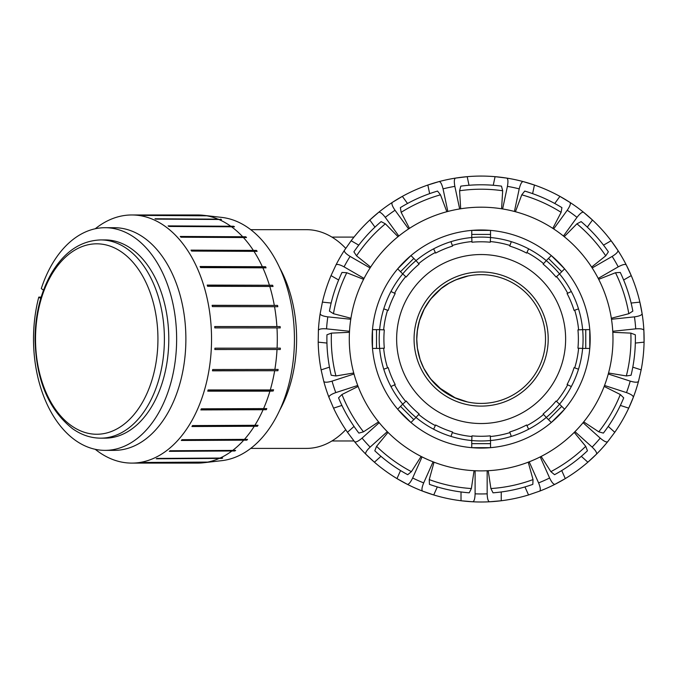 <?xml version="1.0" encoding="UTF-8"?>
<svg xmlns="http://www.w3.org/2000/svg" width="678" height="678" viewBox="0 0 678 678"><rect width="100%" height="100%" fill="white"/><g stroke="black" fill="none" stroke-linecap="round" stroke-linejoin="round"><path stroke-width="1.02" d="M279.768 267.996A109.361 70.292 90 0 1 296.617 339.034A109.361 70.292 90 0 1 279.768 410.071M467.489 401.952L453.929 397.384L442.556 390.579L430.513 378.807L423.775 368.264L420.14 359.628L417.394 348.085L416.758 339.237L417.445 329.652L419.818 319.406L423.886 309.575L430.623 299.117L441.149 288.574L449.073 283.209L455.709 279.887L468.066 275.997C467.201 275.819 449.353 280.573 439.734 289.735M431.988 297.447L426.547 304.897M424.436 308.541L419.292 321.143L417.173 331.737M416.953 344.144C417.699 353.213 420.241 361.764 424.581 369.807M427.318 374.375L432.327 381.028M438.471 387.248L455.785 398.215M459.455 399.656L463.921 401.071M345.738 429.733A109.361 70.292 90 0 1 306.464 448.395L250.741 448.395M250.741 229.673L306.464 229.673A109.361 70.292 90 0 1 345.738 248.343M481.134 403.418A64.385 64.385 0 0 1 425.377 306.846A64.385 64.385 0 0 1 536.891 306.846A64.385 64.385 0 0 1 481.134 403.418M452.311 432.606L450.963 436.403A101.937 101.937 0 0 1 433.615 429.216L435.64 424.979A97.242 97.242 0 0 0 452.531 431.979L450.963 436.403A101.937 101.937 0 0 0 471.744 440.539L471.99 435.844A97.242 97.242 0 0 0 490.279 435.844L490.525 440.539A101.937 101.937 0 0 1 471.744 440.539L471.956 436.522A97.912 97.912 0 0 1 452.311 432.606M433.615 429.216L435.352 425.589A97.912 97.912 0 0 1 418.69 414.453L416.004 417.445A101.937 101.937 0 0 1 402.724 404.173L406.215 401.029A97.242 97.242 0 0 0 419.14 413.953L416.004 417.445A101.937 101.937 0 0 0 433.615 429.216A101.937 101.937 0 0 1 416.004 417.445L413.8 419.648L400.52 406.376L397.672 409.215M390.952 386.553A101.937 101.937 0 0 0 402.724 404.173L405.715 401.478A97.912 97.912 0 0 1 394.588 384.816L390.952 386.553A101.937 101.937 0 0 1 383.765 369.205L388.197 367.637A97.242 97.242 0 0 0 395.189 384.528L390.952 386.553A101.937 101.937 0 0 0 402.724 404.173L400.52 406.376M383.765 369.205L387.562 367.866A97.912 97.912 0 0 1 383.655 348.212L379.629 348.424A101.937 101.937 0 0 1 379.629 329.644L384.324 329.898A97.242 97.242 0 0 0 384.324 348.178L379.629 348.424A101.937 101.937 0 0 0 383.765 369.205A101.937 101.937 0 0 1 379.629 348.424L376.519 348.424L376.519 329.644L372.493 329.644M383.765 308.863A101.937 101.937 0 0 0 379.629 329.644L383.655 329.855A97.912 97.912 0 0 1 387.562 310.21L383.765 308.863A101.937 101.937 0 0 1 390.952 291.515L395.189 293.54A97.242 97.242 0 0 0 388.197 310.431L383.765 308.863A101.937 101.937 0 0 0 379.629 329.644L376.519 329.644M390.952 291.515L394.588 293.252A97.912 97.912 0 0 1 405.715 276.599L402.724 273.904A101.937 101.937 0 0 1 416.004 260.623L419.14 264.115A97.242 97.242 0 0 0 406.215 277.039L402.724 273.904A101.937 101.937 0 0 0 390.952 291.515A101.937 101.937 0 0 1 402.724 273.904L400.52 271.7L413.8 258.42L410.953 255.572M433.615 248.851A101.937 101.937 0 0 0 416.004 260.623L418.69 263.615A97.912 97.912 0 0 1 435.352 252.487L433.615 248.851A101.937 101.937 0 0 1 450.963 241.665L452.531 246.097A97.242 97.242 0 0 0 435.64 253.089L433.615 248.851A101.937 101.937 0 0 0 416.004 260.623L413.8 258.42M450.963 241.665L452.311 245.461A97.912 97.912 0 0 1 471.956 241.554L471.744 237.529A101.937 101.937 0 0 1 490.525 237.529L490.279 242.224A97.242 97.242 0 0 0 471.99 242.224L471.744 237.529A101.937 101.937 0 0 0 450.963 241.665A101.937 101.937 0 0 1 471.744 237.529L471.744 234.419L490.525 234.419L490.525 230.393M511.305 241.665A101.937 101.937 0 0 0 490.525 237.529L490.313 241.554A97.912 97.912 0 0 1 509.958 245.461L511.305 241.665A101.937 101.937 0 0 1 528.654 248.851L526.628 253.089A97.242 97.242 0 0 0 509.737 246.097L511.305 241.665A101.937 101.937 0 0 0 490.525 237.529L490.525 234.419M528.654 248.851L526.916 252.487A97.912 97.912 0 0 1 543.578 263.615L546.273 260.623A101.937 101.937 0 0 1 559.545 273.904L556.053 277.039A97.242 97.242 0 0 0 543.129 264.115L546.273 260.623A101.937 101.937 0 0 0 528.654 248.851A101.937 101.937 0 0 1 546.273 260.623L548.477 258.42L561.748 271.7L564.596 268.852M571.317 291.515A101.937 101.937 0 0 0 559.545 273.904L556.553 276.599A97.912 97.912 0 0 1 567.681 293.252L571.317 291.515A101.937 101.937 0 0 1 578.504 308.863L574.08 310.431A97.242 97.242 0 0 0 567.079 293.54L571.317 291.515A101.937 101.937 0 0 0 559.545 273.904L561.748 271.7M578.504 308.863L574.707 310.21A97.912 97.912 0 0 1 578.614 329.855L582.639 329.644A101.937 101.937 0 0 1 582.639 348.424L577.944 348.178A97.242 97.242 0 0 0 577.944 329.898L582.639 329.644A101.937 101.937 0 0 0 578.504 308.863A101.937 101.937 0 0 1 582.639 329.644L585.758 329.644L585.758 348.424L589.775 348.424L589.775 329.678M578.504 369.205A101.937 101.937 0 0 0 582.639 348.424L578.614 348.212A97.912 97.912 0 0 1 574.707 367.866L578.504 369.205A101.937 101.937 0 0 1 571.317 386.553L567.079 384.528A97.242 97.242 0 0 0 574.08 367.637L578.504 369.205A101.937 101.937 0 0 0 582.639 348.424L585.758 348.424M571.317 386.553L567.681 384.816A97.912 97.912 0 0 1 556.553 401.478L559.545 404.173A101.937 101.937 0 0 1 546.273 417.445L543.129 413.953A97.242 97.242 0 0 0 556.053 401.029L559.545 404.173A101.937 101.937 0 0 0 571.317 386.553A101.937 101.937 0 0 1 559.545 404.173L561.748 406.376L548.477 419.648L551.316 422.496M528.654 429.216A101.937 101.937 0 0 0 546.273 417.445L543.578 414.453A97.912 97.912 0 0 1 526.916 425.589L528.654 429.216A101.937 101.937 0 0 1 511.305 436.403L509.737 431.979A97.242 97.242 0 0 0 526.628 424.979L528.654 429.216A101.937 101.937 0 0 0 546.273 417.445L548.477 419.648M511.305 436.403L509.958 432.606A97.912 97.912 0 0 1 490.313 436.522L490.525 440.539A101.937 101.937 0 0 0 511.305 436.403A101.937 101.937 0 0 1 490.525 440.539L490.525 443.658L471.744 443.658L471.744 447.675L490.491 447.675M490.491 230.393L471.778 230.393L471.744 234.419M551.316 255.572L548.477 258.42M564.579 268.827L551.341 255.598M589.775 329.644L585.758 329.644M564.596 409.215L561.748 406.376M551.341 422.479L564.579 409.241M490.525 447.675L490.525 443.658M410.953 422.496L413.8 419.648M397.698 409.241L410.927 422.479M372.493 329.678L372.493 348.399L376.519 348.424M397.672 268.852L400.52 271.7M410.927 255.598L397.698 268.827M450.963 436.403A101.937 101.937 0 0 0 471.744 440.539L471.744 443.658M481.134 254.538A84.504 84.504 0 0 0 407.953 381.282A84.504 84.504 0 0 0 554.316 381.282A84.504 84.504 0 0 0 481.134 254.538M481.134 271.971A67.063 67.063 0 0 0 423.055 372.569A67.063 67.063 0 0 0 539.213 372.569A67.063 67.063 0 0 0 481.134 271.971M607.403 441.903L607.717 441.675C606.505 442.514 604.005 441.327 600.216 438.132A154.915 154.915 0 0 1 592.131 447.099C595.708 450.539 597.149 452.904 596.445 454.192A162.966 162.966 0 0 0 607.717 441.675L614.777 432.293A162.966 162.966 0 0 0 628.718 408.148L633.311 397.333A162.966 162.966 0 0 0 638.515 381.316C637.752 382.57 634.989 382.511 630.226 381.129A154.915 154.915 0 0 1 626.497 392.613C631.159 394.299 633.43 395.876 633.311 397.333A162.966 162.966 0 0 1 628.718 408.148L620.362 405.427M608.242 426.411L614.777 432.293M604.166 386.443L620.311 394.52L623.718 397.867A154.245 154.245 0 0 1 603.378 433.106L598.776 431.827L583.707 421.877M583.055 422.682L600.216 438.132M529.196 461.811L538.586 482.905C540.451 487.507 540.807 490.245 539.637 491.135A162.966 162.966 0 0 0 555.019 484.287L565.291 478.592A162.966 162.966 0 0 0 587.851 462.201L596.445 454.192M554.646 484.363L555.019 484.287C553.579 484.558 551.773 482.456 549.612 477.998A154.915 154.915 0 0 1 538.586 482.905M561.715 470.557L565.291 478.592A162.966 162.966 0 0 1 555.019 484.287M574.249 432.386L585.716 446.336L587.462 450.777A154.245 154.245 0 0 1 554.545 474.693L550.867 471.651L541.146 456.438M540.222 456.904L549.612 477.998M475.1 470.744L475.1 493.838C474.939 498.796 474.142 501.44 472.719 501.779A162.966 162.966 0 0 0 489.558 501.779L501.254 500.754A162.966 162.966 0 0 0 528.535 494.957L539.637 491.135M489.177 501.703L489.558 501.779C488.126 501.44 487.329 498.796 487.168 493.838A154.915 154.915 0 0 1 475.1 493.838M501.254 491.965L501.254 500.754A162.966 162.966 0 0 1 461.015 500.754L472.719 501.779M528.23 462.184L533.027 479.592L532.823 484.363A154.245 154.245 0 0 1 493.025 492.821L490.897 488.55L488.202 470.693M487.168 470.744L487.168 493.838M422.631 491.135C421.47 490.245 421.818 487.499 423.682 482.905A154.915 154.915 0 0 1 412.656 477.998C410.495 482.465 408.69 484.558 407.249 484.287A162.966 162.966 0 0 0 422.631 491.135L433.742 494.957A162.966 162.966 0 0 0 461.015 500.754L461.015 491.965M423.682 482.905L433.081 461.811A131.846 131.846 0 0 1 422.047 456.904L412.656 477.998M388.028 432.386L376.561 446.336L374.807 450.777A154.245 154.245 0 0 0 407.724 474.693L411.402 471.651L421.131 456.438M400.554 470.557L396.977 478.592L407.249 484.287M365.637 453.862L365.823 454.192C365.12 452.904 366.561 450.539 370.137 447.099A154.915 154.915 0 0 1 362.06 438.132C358.264 441.327 355.764 442.514 354.56 441.675A162.966 162.966 0 0 0 365.823 454.192L374.417 462.201A162.966 162.966 0 0 0 433.742 494.957L437.31 486.923M379.214 422.682L362.06 438.132M358.103 386.443L341.958 394.52L338.551 397.867A154.245 154.245 0 0 0 358.891 433.106L363.493 431.827L378.561 421.877M354.009 373.993L332.05 381.129C327.279 382.511 324.516 382.57 323.753 381.316A162.966 162.966 0 0 0 328.957 397.333L333.551 408.148L341.907 405.427A154.245 154.245 0 0 0 354.026 426.411L347.492 432.293L354.56 441.675M387.291 431.649L370.137 447.099M328.957 397.333C328.838 395.876 331.11 394.299 335.779 392.613A154.915 154.915 0 0 1 332.05 381.129M349.458 332.305L331.423 333.118L326.949 334.788A154.245 154.245 0 0 0 331.203 375.248L335.924 375.951L353.738 372.993M329.474 367.162L321.118 369.874L323.753 381.316M357.738 385.477L335.779 392.613M318.397 330.398C318.889 329.016 321.601 328.499 326.55 328.855A154.915 154.915 0 0 1 327.813 316.855C322.898 316.168 320.347 315.101 320.16 313.651A162.966 162.966 0 0 0 318.397 330.398L318.202 342.144A162.966 162.966 0 0 0 321.118 369.874M350.78 319.262L327.813 316.855M363.577 279.328L346.772 272.734L342.009 272.437A154.245 154.245 0 0 0 329.432 311.134L333.466 313.702L350.941 318.245M331.144 303.041L322.406 302.125L320.16 313.651M349.517 331.271L326.55 328.855M335.983 264.954C336.991 263.886 339.678 264.522 344.06 266.861A154.915 154.915 0 0 1 350.094 256.411C345.882 253.792 343.983 251.775 344.399 250.368A162.966 162.966 0 0 0 335.983 264.954L331.025 275.599A162.966 162.966 0 0 0 322.406 302.125M370.086 267.954L350.094 256.411M398.028 236.673L385.358 223.816L381.121 221.604A154.245 154.245 0 0 0 353.899 251.843L356.535 255.826L370.654 267.081M358.755 245.148L351.145 240.749L344.399 250.368M364.052 278.412L344.06 266.861M379.019 212.163L378.663 212.316C380.019 211.756 382.214 213.434 385.265 217.35A154.915 154.915 0 0 1 395.028 210.256C392.248 206.146 391.333 203.536 392.282 202.425A162.966 162.966 0 0 0 378.663 212.316L369.807 220.028A162.966 162.966 0 0 0 351.145 240.749M408.605 228.935L395.028 210.256M446.844 211.722L440.497 194.823L437.53 191.077A154.245 154.245 0 0 0 400.359 207.629L401.156 212.341L409.47 228.367M407.52 203.485L402.359 196.374L392.282 202.425A162.966 162.966 0 0 1 427.835 185.035L439.064 181.594C440.53 181.628 441.853 184.06 443.048 188.874A154.915 154.915 0 0 1 454.853 186.365C453.98 181.484 454.209 178.721 455.531 178.094A162.966 162.966 0 0 0 439.064 181.594L439.446 181.602M398.834 236.029L385.265 217.35M459.659 208.951L454.853 186.365M501.593 208.782L502.669 190.764L501.483 186.136A154.245 154.245 0 0 0 460.794 186.136L459.599 190.764L460.676 208.782M469.015 185.263L467.193 176.67L455.531 178.094M447.844 211.46L443.048 188.874M507.085 178.255L506.737 178.094C508.059 178.721 508.288 181.484 507.415 186.365A154.915 154.915 0 0 1 519.221 188.874C520.416 184.06 521.738 181.628 523.204 181.594A162.966 162.966 0 0 0 506.737 178.094L495.076 176.67A162.966 162.966 0 0 0 427.835 185.035L429.657 193.628M493.253 185.263L495.076 176.67A162.966 162.966 0 0 1 534.442 185.035L523.204 181.594M502.618 208.951L507.415 186.365M570.24 202.705L569.986 202.425C570.935 203.536 570.02 206.146 567.24 210.256A154.915 154.915 0 0 1 577.003 217.35C580.054 213.434 582.249 211.756 583.605 212.316A162.966 162.966 0 0 0 569.986 202.425L559.918 196.374A162.966 162.966 0 0 0 534.442 185.035L532.611 193.628M554.748 203.485L559.918 196.374A162.966 162.966 0 0 1 569.986 202.425M515.424 211.722L521.772 194.823L524.738 191.077A154.245 154.245 0 0 1 561.909 207.629L561.121 212.341L552.799 228.367M553.672 228.935L567.24 210.256M587.301 227.138L592.47 220.028L583.605 212.316A162.966 162.966 0 0 1 611.124 240.749L617.87 250.368C618.285 251.775 616.387 253.792 612.175 256.411A154.915 154.915 0 0 1 618.217 266.861C622.59 264.522 625.277 263.886 626.286 264.954A162.966 162.966 0 0 0 617.87 250.368M603.513 245.148L611.124 240.749A162.966 162.966 0 0 1 631.243 275.599L626.286 264.954M564.24 236.673L576.919 223.816L581.148 221.604A154.245 154.245 0 0 1 608.378 251.843L605.734 255.826L591.623 267.081M592.182 267.954L612.175 256.411M642.108 313.651C641.922 315.101 639.371 316.168 634.455 316.855A154.915 154.915 0 0 1 635.718 328.855C640.668 328.499 643.38 329.016 643.871 330.398A162.966 162.966 0 0 0 642.108 313.651L639.863 302.125A162.966 162.966 0 0 0 631.243 275.599L623.633 279.997A154.245 154.245 0 0 1 631.125 303.041L639.863 302.125A162.966 162.966 0 0 1 642.108 313.651L642.066 314.033M598.691 279.328L615.497 272.734L620.268 272.437A154.245 154.245 0 0 1 632.837 311.134L628.811 313.702L611.336 318.245M611.488 319.262L634.455 316.855M635.328 343.06L644.075 342.144L643.871 330.398A162.966 162.966 0 0 1 641.159 369.874L638.515 381.316M632.794 367.162L641.159 369.874M612.81 332.305L630.845 333.118L635.32 334.788A154.245 154.245 0 0 1 631.074 375.248L626.345 375.951L608.53 372.993M608.259 373.993L630.226 381.129M374.968 227.138L369.807 220.028A162.966 162.966 0 0 1 378.663 212.316M338.636 279.997L331.025 275.599M326.94 343.06L318.202 342.144M380.951 456.319L374.417 462.201A162.966 162.966 0 0 1 353.984 440.971L331.923 440.971M474.066 470.693L471.371 488.55L469.244 492.821A154.245 154.245 0 0 1 429.445 484.363L429.242 479.592L434.039 462.184M333.551 408.148A162.966 162.966 0 0 0 347.492 432.293M372.086 339.034A109.048 109.048 0 0 1 535.654 244.597A109.048 109.048 0 0 1 535.654 433.471A109.048 109.048 0 0 1 372.086 339.034M581.317 456.319L587.851 462.201A162.966 162.966 0 0 0 607.717 441.675M524.958 486.923L528.535 494.957M574.978 431.649L592.131 447.099M604.53 385.477L626.497 392.613M612.751 331.271L635.718 328.855M598.216 278.412L618.217 266.861M563.435 236.029L577.003 217.35M514.424 211.46L519.221 188.874M481.134 207.188A131.846 131.846 0 0 0 366.951 404.961A131.846 131.846 0 0 0 595.318 404.961A131.846 131.846 0 0 0 481.134 207.188M266.31 409.698L200.841 409.919A124.066 79.75 -90 0 0 201.332 408.817L266.801 408.588A123.667 79.487 90 0 1 266.31 409.698L200.942 409.698M257.437 426.242L191.933 426.53A124.066 79.75 -90 0 0 192.535 425.572L258.038 425.292A123.667 79.487 90 0 1 257.437 426.242L192.111 426.242M246.843 440.149L181.306 440.471A124.066 79.75 -90 0 0 182.009 439.691L247.546 439.369A123.667 79.487 90 0 1 246.843 440.149L181.602 440.149M234.859 450.972L169.288 451.336A124.066 79.75 -90 0 0 170.068 450.76L235.639 450.395A123.667 79.487 90 0 1 234.859 450.972L169.78 450.972M221.859 458.404L156.237 458.786A124.066 79.75 -90 0 0 157.067 458.43L222.689 458.04A123.667 79.487 90 0 1 221.859 458.404L219.502 458.404M208.214 462.201L142.558 462.599A124.066 79.75 -90 0 0 143.414 462.472L209.07 462.074A123.667 79.487 90 0 1 208.214 462.201L207.96 462.201M206.934 215.706A123.667 79.487 90 0 1 207.79 215.816L142.126 215.409A124.066 79.75 -90 0 0 141.261 215.307L206.866 215.706M220.604 219.164A123.667 79.487 90 0 1 221.443 219.494L155.821 219.113A124.066 79.75 -90 0 0 154.982 218.774L218.452 219.164M233.69 226.257A123.667 79.487 90 0 1 234.478 226.816L168.898 226.452A124.066 79.75 -90 0 0 168.11 225.893L233.69 226.257L168.627 226.257M245.783 236.783A123.667 79.487 90 0 1 246.495 237.546L180.958 237.215A124.066 79.75 -90 0 0 180.246 236.453L245.783 236.783L180.56 236.783M256.521 250.419A123.667 79.487 90 0 1 257.132 251.36L191.628 251.072A124.066 79.75 -90 0 0 191.01 250.131L256.521 250.419L191.204 250.419M265.564 266.742A123.667 79.487 90 0 1 266.064 267.835L200.595 267.598A124.066 79.75 -90 0 0 200.095 266.505L265.564 266.742L200.196 266.742M272.658 285.26A123.667 79.487 90 0 1 273.031 286.472L207.578 286.294A124.066 79.75 -90 0 0 207.205 285.091L272.658 285.26L207.256 285.26M277.573 305.414A123.667 79.487 90 0 1 277.802 306.71L212.367 306.6A124.066 79.75 -90 0 0 212.138 305.303L277.573 305.414L212.155 305.414M280.158 326.593A123.667 79.487 90 0 1 280.243 327.923L214.816 327.889A124.066 79.75 -90 0 0 214.731 326.55L280.158 326.593L214.74 326.593M280.285 349.484L214.85 349.517A124.066 79.75 -90 0 0 214.918 348.178L280.353 348.145A123.667 79.487 90 0 1 280.285 349.484L214.858 349.484M277.912 370.722L212.477 370.824A124.066 79.75 -90 0 0 212.697 369.527L278.124 369.425A123.667 79.487 90 0 1 277.912 370.722L212.494 370.722M263.005 409.919A124.066 79.75 90 0 1 254.699 425.572M254.097 426.53A124.066 79.75 90 0 1 244.173 439.691M243.47 440.471A124.066 79.75 90 0 1 232.232 450.76M231.452 451.336A124.066 79.75 90 0 1 219.231 458.43M218.401 458.786A124.066 79.75 90 0 1 205.578 462.472M204.714 462.599A124.066 79.75 90 0 1 203.408 462.769A124.066 79.75 90 0 1 197.552 463.099L131.795 463.099A124.066 79.75 90 0 1 98.285 451.624A124.066 79.75 90 0 1 95.242 449.302M95.242 228.766A124.066 79.75 90 0 1 131.795 214.968L197.552 214.968A124.066 79.75 90 0 1 203.408 215.299L221.799 217.409A121.955 78.394 90 0 1 248.597 228.088A121.955 78.394 90 0 1 293.21 360.552A121.955 78.394 90 0 1 221.799 460.659L203.408 462.769M204.29 215.409A124.066 79.75 90 0 1 217.146 218.774M217.985 219.113A124.066 79.75 90 0 1 230.274 225.893M231.062 226.452A124.066 79.75 90 0 1 242.41 236.453M243.114 237.215A124.066 79.75 90 0 1 253.174 250.131M253.792 251.072A124.066 79.75 90 0 1 262.25 266.505M262.75 267.598A124.066 79.75 90 0 1 269.369 285.091M269.734 286.294A124.066 79.75 90 0 1 274.293 305.303M274.531 306.6A124.066 79.75 90 0 1 276.895 326.55M276.98 327.889A124.066 79.75 90 0 1 277.082 348.178M277.014 349.517A124.066 79.75 90 0 1 274.853 369.527M274.641 370.824A124.066 79.75 90 0 1 270.276 389.943L273.565 389.774A123.667 79.487 90 0 1 273.209 390.994L269.92 391.164A124.066 79.75 90 0 1 263.488 408.817M269.92 391.164L207.756 391.164A124.066 79.75 -90 0 0 208.112 389.943L270.276 389.943M273.209 390.994L207.807 390.994M40.739 298.506L38.782 297.117A111.328 71.563 -90 0 0 105.082 450.361A111.328 71.563 -90 0 0 176.636 339.034A111.328 71.563 -90 0 0 105.082 227.706A111.328 71.563 -90 0 0 41.29 288.574L43.519 290.159M38.782 297.117L41.163 297.117M105.082 239.919A99.124 63.715 90 0 1 168.788 339.034A99.124 63.715 90 0 1 105.082 438.158L100.691 438.158A99.124 63.715 90 0 0 164.398 339.034A99.124 63.715 90 0 0 100.691 239.919L105.082 239.919M105.082 227.706L114.328 227.706A111.328 71.563 90 0 1 185.882 339.034A111.328 71.563 90 0 1 114.328 450.361L105.082 450.361M131.795 214.968A124.066 79.75 90 0 1 164.907 226.172A124.066 79.75 90 0 1 209.722 365.4A124.066 79.75 90 0 1 131.795 463.099M71.317 425.657A95.217 61.206 90 0 1 61.223 261.479A95.217 61.206 90 0 1 157.66 329.966A95.217 61.206 90 0 1 71.317 425.657M333.466 313.702A149.83 149.83 0 0 1 346.772 272.734M335.924 375.951A149.83 149.83 0 0 1 331.423 333.118M363.493 431.827A149.83 149.83 0 0 1 341.958 394.52M411.402 471.651A149.83 149.83 0 0 1 376.561 446.336M471.371 488.55A149.83 149.83 0 0 1 429.242 479.592M533.027 479.592A149.83 149.83 0 0 1 490.897 488.55M585.716 446.336A149.83 149.83 0 0 1 550.867 471.651M620.311 394.52A149.83 149.83 0 0 1 598.776 431.827M615.497 272.734A149.83 149.83 0 0 1 628.811 313.702M630.845 333.118A149.83 149.83 0 0 1 626.345 375.951M576.919 223.816A149.83 149.83 0 0 1 605.734 255.826M521.772 194.823A149.83 149.83 0 0 1 561.121 212.341M459.599 190.764A149.83 149.83 0 0 1 502.669 190.764M401.156 212.341A149.83 149.83 0 0 1 440.497 194.823M356.535 255.826A149.83 149.83 0 0 1 385.358 223.816M331.923 237.097L353.984 237.097M100.691 239.919C80.335 240.698 63.715 252.174 50.842 274.336C40.46 293.099 35.197 314.711 35.061 339.178C36.027 379.765 48.528 409.605 72.554 428.699C81.36 434.937 90.733 438.09 100.691 438.158"/></g></svg>
